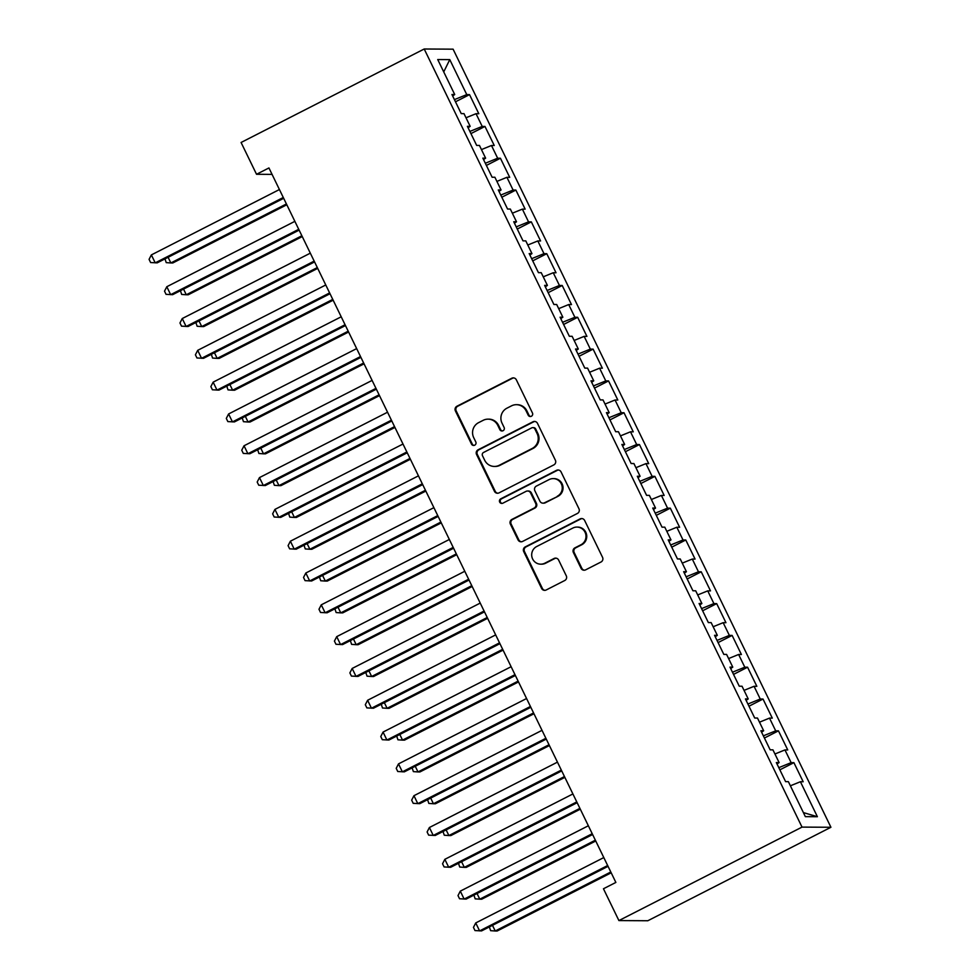 <?xml version="1.0" encoding="UTF-8"?>
<svg xmlns="http://www.w3.org/2000/svg" width="980" height="980" viewBox="0 0 980 980"><rect width="100%" height="100%" fill="white"/><g stroke="black" fill="none" stroke-linecap="round" stroke-linejoin="round"><path stroke-width="1.47" d="M531.38 416.255A2.438 2.377 -89.7 0 0 532.446 412.984L516.338 379.811A3.491 3.405 -89.7 0 0 511.781 378.243L456.937 406.235A3.491 3.405 -89.7 0 0 455.406 410.914L471.515 444.087A2.438 2.377 -89.7 0 0 474.712 445.19A2.438 2.377 -89.7 0 0 475.778 441.907L473.695 437.619A11.16 10.89 -89.7 0 1 478.595 422.649L483.165 420.322A11.16 10.89 -89.7 0 1 497.767 425.332L499.849 429.632A2.438 2.377 -89.7 0 0 503.046 430.722A2.438 2.377 -89.7 0 0 504.112 427.452L502.03 423.152A11.16 10.89 -89.7 0 1 506.93 408.182L511.499 405.855A11.16 10.89 -89.7 0 1 526.101 410.865L528.183 415.165A2.438 2.377 -89.7 0 0 531.38 416.255M581.054 568.29A3.491 3.405 -89.7 0 0 585.624 569.858L601.01 562.005A3.491 3.405 -89.7 0 0 602.541 557.326L584.644 520.478A3.491 3.405 -89.7 0 0 580.087 518.91L525.243 546.901A3.491 3.405 -89.7 0 0 523.712 551.581L541.609 588.429A3.491 3.405 -89.7 0 0 546.166 589.997L564.75 580.503A3.491 3.405 -89.7 0 0 566.281 575.824L558.625 560.058A3.491 3.405 -89.7 0 0 554.068 558.49L544.843 563.194A9.335 9.102 -89.7 0 1 531.92 556.959A9.335 9.102 -89.7 0 1 536.734 546.497L572.835 528.061A9.335 9.102 -89.7 0 1 585.758 534.308A9.335 9.102 -89.7 0 1 580.944 544.77L574.929 547.845A3.491 3.405 -89.7 0 0 573.398 552.524L581.054 568.29L581.838 568.29A3.491 3.405 -89.7 0 0 584.472 570.201M618.907 920.575L802.02 827.108L830.93 827.267L647.817 920.747L618.907 920.575L603.46 888.762L615.869 882.429L268.937 167.948L256.527 174.281L272.06 174.379M256.527 174.281L241.08 142.48L424.205 49L802.02 827.108M553.847 464.888A3.491 3.405 -89.7 0 0 555.378 460.208L537.493 423.372A3.491 3.405 -89.7 0 0 532.924 421.804L478.093 449.796A3.491 3.405 -89.7 0 0 476.562 454.475L494.447 491.311A3.491 3.405 -89.7 0 0 499.016 492.879L553.847 464.888M561.062 471.919L578.96 508.767A3.491 3.405 -89.7 0 1 577.428 513.447L522.585 541.438A3.491 3.405 -89.7 0 1 518.028 539.87L510.372 524.104A3.491 3.405 -89.7 0 1 511.903 519.424L534.137 508.069A3.491 3.405 -89.7 0 0 535.668 503.389L530.596 492.94A3.491 3.405 -89.7 0 0 526.027 491.372L502.875 503.181A2.438 2.377 -89.7 0 1 499.494 501.552A2.438 2.377 -89.7 0 1 500.755 498.82L556.505 470.351A3.491 3.405 -89.7 0 1 561.062 471.919M830.93 827.267L453.103 49.172L424.205 49M455.48 101.797L469.53 94.631L466.762 94.607L449.771 59.621L437.729 59.547L454.72 94.533L451.952 94.521L461.225 113.606L463.993 113.631L470.167 126.347L467.399 126.334L476.672 145.42L479.441 145.432L485.615 158.16L482.846 158.148L492.119 177.233L494.888 177.245L501.062 189.973L498.293 189.961L507.567 209.046L510.335 209.059L516.509 221.786L513.74 221.762L523.002 240.86L525.782 240.872L531.956 253.6L529.188 253.575L538.449 272.661L541.23 272.685L547.404 285.401L544.635 285.388L553.896 304.474L556.677 304.498L562.851 317.214L560.082 317.202L569.343 336.287L572.124 336.299L578.298 349.027L575.529 349.015L584.791 368.1L587.571 368.113L593.745 380.84L590.977 380.828L600.238 399.913L603.019 399.926L609.193 412.654L606.424 412.629L615.685 431.727L618.466 431.739L624.64 444.467L621.871 444.442L631.132 463.528L633.913 463.552L640.087 476.268L637.319 476.255L646.58 495.341L649.36 495.366L655.534 508.081L652.754 508.069L662.027 527.154L664.795 527.167L670.982 539.894L668.201 539.882L677.474 558.968L680.242 558.98L686.429 571.707L683.648 571.695L692.921 590.781L695.69 590.793L701.876 603.521L699.095 603.496L708.369 622.594L711.137 622.606L717.323 635.334L714.543 635.31L723.816 654.395L726.584 654.42L732.77 667.135L729.99 667.123L739.263 686.208L742.032 686.233L748.218 698.948L745.437 698.936L754.71 718.022L757.479 718.034L763.665 730.761L760.884 730.749L770.158 749.835L772.926 749.847L779.112 762.575L776.332 762.562L785.605 781.648L788.373 781.66L805.364 816.659L817.394 816.72L803.392 812.592M469.53 94.631L478.804 113.717L476.023 113.692L482.209 126.42L469.873 131.43M470.927 133.611L484.978 126.432L482.209 126.42M484.978 126.432L494.251 145.518L491.47 145.506L497.656 158.233L485.321 163.244M486.374 165.424L500.425 158.246L497.656 158.233M500.425 158.246L509.698 177.331L506.917 177.319L513.104 190.047L500.768 195.057M501.821 197.225L515.872 190.059L513.104 190.047M515.872 190.059L525.145 209.144L522.365 209.132L528.538 221.86L516.215 226.87M517.269 229.038L531.319 221.872L528.538 221.86M531.319 221.872L540.58 240.958L537.812 240.945L543.986 253.661L531.662 258.683M532.716 260.852L546.767 253.685L543.986 253.661M546.767 253.685L556.028 272.771L553.259 272.746L559.433 285.474L547.11 290.484M548.163 292.665L562.214 285.486L559.433 285.474M562.214 285.486L571.475 304.584L568.706 304.56L574.88 317.287L562.557 322.298M563.61 324.478L577.661 317.3L574.88 317.287M577.661 317.3L586.922 336.385L584.154 336.373L590.327 349.101L578.004 354.111M579.058 356.291L593.108 349.113L590.327 349.101M593.108 349.113L602.369 368.198L599.601 368.186L605.775 380.914L593.451 385.924M594.505 388.092L608.556 380.926L605.775 380.914M608.556 380.926L617.817 400.012L615.048 399.999L621.222 412.727L608.899 417.737M609.952 419.906L624.003 412.739L621.222 412.727M624.003 412.739L633.264 431.825L630.495 431.813L636.669 444.528L624.346 449.551M625.399 451.719L639.45 444.553L636.669 444.528M639.45 444.553L648.711 463.638L645.942 463.613L652.117 476.341L639.793 481.352M640.846 483.532L654.897 476.354L652.117 476.341M654.897 476.354L664.158 495.451L661.39 495.427L667.564 508.155L655.24 513.165M656.294 515.345L670.332 508.167L667.564 508.155M670.332 508.167L679.606 527.252L676.837 527.24L683.011 539.968L670.688 544.978M671.741 547.159L685.78 539.98L683.011 539.968M685.78 539.98L695.053 559.066L692.284 559.053L698.458 571.781L686.135 576.791M687.188 578.96L701.227 571.793L698.458 571.781M701.227 571.793L710.5 590.879L707.732 590.866L713.906 603.594L701.57 608.605M702.636 610.773L716.674 603.607L713.906 603.594M716.674 603.607L725.947 622.692L723.167 622.68L729.353 635.395L717.017 640.418M718.083 642.586L732.121 635.42L729.353 635.395M732.121 635.42L741.395 654.505L738.614 654.481L744.8 667.208L732.464 672.219M733.53 674.399L747.569 667.221L744.8 667.208M747.569 667.221L756.842 686.319L754.061 686.294L760.247 699.022L747.912 704.032M748.965 706.213L763.016 699.034L760.247 699.022M763.016 699.034L772.289 718.12L769.508 718.107L775.695 730.835L763.359 735.845M764.412 738.026L778.463 730.847L775.695 730.835M778.463 730.847L787.736 749.933L784.956 749.92L791.142 762.648L778.806 767.659M779.86 769.827L793.91 762.661L791.142 762.648M793.91 762.661L803.183 781.746L800.403 781.734L817.394 816.72M779.112 762.575L777.03 763.996M800.403 781.734L790.382 785.801M763.665 730.761L761.583 732.183M784.956 749.92L774.935 754M748.218 698.948L746.135 700.369M769.508 718.107L759.488 722.187M732.77 667.135L730.688 668.556M754.061 686.294L744.041 690.373M717.323 635.334L715.241 636.755M738.614 654.481L728.606 658.56M701.876 603.521L699.793 604.942M723.167 622.68L713.158 626.747M686.429 571.707L684.346 573.129M707.732 590.866L697.711 594.934M670.982 539.894L668.899 541.315M692.284 559.053L682.264 563.133M655.534 508.081L653.452 509.502M676.837 527.24L666.817 531.319M640.087 476.268L638.005 477.689M661.39 495.427L651.369 499.506M624.64 444.467L622.57 445.888M645.942 463.613L635.922 467.693M609.193 412.654L607.122 414.075M630.495 431.813L620.475 435.88M593.745 380.84L591.675 382.261M615.048 399.999L605.028 404.066M578.298 349.027L576.228 350.448M599.601 368.186L589.58 372.265M562.851 317.214L560.78 318.635M584.154 336.373L574.133 340.452M547.404 285.401L545.333 286.822M568.706 304.56L558.686 308.639M531.956 253.6L529.886 255.021M553.259 272.746L543.239 276.826M516.509 221.786L514.439 223.207M537.812 240.945L527.791 245.012M501.062 189.973L498.992 191.394M522.365 209.132L512.344 213.199M485.615 158.16L483.544 159.581M506.917 177.319L496.897 181.398M470.167 126.347L468.097 127.768M491.47 145.506L481.45 149.585M454.72 94.533L452.65 95.954M476.023 113.692L466.002 117.772M449.771 59.621L443.732 71.895M466.762 94.607L454.426 99.617M530.695 416.488A2.438 2.377 -89.7 0 1 528.967 415.165L526.885 410.877A11.16 10.89 -89.7 0 0 517.195 404.691L516.411 404.679M488.077 419.146L488.861 419.146A11.16 10.89 -89.7 0 1 498.551 425.332L500.633 429.632A2.438 2.377 -89.7 0 0 502.36 430.943M513.704 377.9A3.491 3.405 -89.7 0 0 512.552 378.243L457.721 406.235A3.491 3.405 -89.7 0 0 456.19 410.914L472.299 444.099A2.438 2.377 -89.7 0 0 474.026 445.41M534.86 421.461A3.491 3.405 -89.7 0 0 533.708 421.804L478.877 449.796A3.491 3.405 -89.7 0 0 477.346 454.475L495.231 491.323A3.491 3.405 -89.7 0 0 497.865 493.234M534.896 428.983A2.438 2.377 -89.7 0 0 531.699 427.88L483.569 452.454A2.438 2.377 -89.7 0 0 482.491 455.725L484.696 460.257A11.16 10.89 -89.7 0 0 499.298 465.267L532.189 448.473A11.16 10.89 -89.7 0 0 537.089 433.503L534.896 428.983L535.68 428.983A2.438 2.377 -89.7 0 0 533.561 427.635L532.777 427.623M494.373 466.443L495.157 466.443A11.16 10.89 -89.7 0 0 500.07 465.28L499.298 465.267M535.68 428.983L537.873 433.515A11.16 10.89 -89.7 0 1 532.973 448.485L500.07 465.28M527.571 491.005L528.343 491.005A3.491 3.405 -89.7 0 1 531.368 492.94L536.452 503.402A3.491 3.405 -89.7 0 1 534.921 508.081L512.687 519.424A3.491 3.405 -89.7 0 0 511.156 524.104L518.812 539.87A3.491 3.405 -89.7 0 0 521.446 541.781M558.429 470.02A3.491 3.405 -89.7 0 0 557.289 470.363L501.54 498.82A2.438 2.377 -89.7 0 0 502.189 503.414M557.216 496.297A9.335 9.102 -89.7 0 0 553.222 478.608A9.335 9.102 -89.7 0 0 549.106 479.588L536.391 486.08A3.491 3.405 -89.7 0 0 534.86 490.76L539.931 501.221A3.491 3.405 -89.7 0 0 544.5 502.789L558 496.297A9.335 9.102 -89.7 0 0 553.994 478.608L553.222 478.608M542.969 503.157L543.741 503.157A3.491 3.405 -89.7 0 0 545.284 502.789L544.5 502.789M558 496.297L545.284 502.789M576.951 527.081L577.722 527.093A9.335 9.102 -89.7 0 1 581.728 544.77L575.713 547.845A3.491 3.405 -89.7 0 0 574.182 552.524L581.838 568.29M540.74 564.174L541.524 564.186A9.335 9.102 -89.7 0 0 545.627 563.206L544.843 563.194M555.991 558.147A3.491 3.405 -89.7 0 0 554.839 558.502L545.627 563.206M582.01 518.567A3.491 3.405 -89.7 0 0 580.858 518.91L526.027 546.901A3.491 3.405 -89.7 0 0 524.496 551.581L542.381 588.429A3.491 3.405 -89.7 0 0 545.027 590.34M168.095 257.299L170.851 262.959L172.799 262.971L286.822 204.759M164.983 258.892L166.232 262.628L170.851 262.959L286.43 203.95M283.281 197.495L155.22 262.861L151.361 254.91L279.423 189.532M283.673 198.303L157.168 262.873L150.614 262.542L149.07 259.357L151.361 254.91M183.542 289.112L186.286 294.76L188.246 294.772L302.269 236.572M180.43 290.705L181.68 294.441L186.286 294.76L301.877 235.764M198.989 320.913L201.733 326.573L203.693 326.585L317.704 268.385M195.878 322.506L197.127 326.254L201.733 326.573L317.312 267.577M298.729 229.308L170.667 294.674L166.808 286.724L294.87 221.345M299.121 230.116L172.615 294.686L166.061 294.355L164.518 291.17L166.808 286.724M314.176 261.109L186.114 326.487L182.256 318.537L310.317 253.159M314.568 261.917L188.062 326.499L181.508 326.156L179.965 322.984L182.256 318.537M214.436 352.727L217.18 358.386L219.14 358.398L333.151 300.199M211.325 354.319L212.574 358.068L217.18 358.386L332.759 299.39M229.884 384.54L232.628 390.199L234.588 390.212L348.598 332.012M226.772 386.132L228.022 389.881L232.628 390.199L348.206 331.203M329.623 292.922L201.561 358.3L197.703 350.338L325.764 284.972M330.015 293.731L203.509 358.312L196.956 357.97L195.412 354.797L197.703 350.338M345.07 324.735L217.009 390.113L213.15 382.151L341.212 316.785M345.462 325.544L218.957 390.113L212.403 389.783L210.859 386.598L213.15 382.151M245.331 416.353L248.075 422.013L250.035 422.025L364.046 363.825M242.219 417.946L243.469 421.682L248.075 422.013L363.654 363.017M360.518 356.549L232.456 421.915L228.597 413.964L356.659 348.598M360.91 357.357L234.404 421.927L227.85 421.596L226.307 418.411L228.597 413.964M260.778 448.166L263.522 453.826L265.482 453.838L379.493 395.626M257.667 449.759L258.916 453.495L263.522 453.826L379.101 394.818M375.965 388.362L247.903 453.728L244.032 445.778L372.106 380.399M376.357 389.17L249.851 453.74L243.297 453.409L241.742 450.224L244.032 445.778M276.225 479.98L278.969 485.627L280.929 485.639L394.94 427.439M273.114 481.56L274.363 485.308L278.969 485.627L394.548 426.631M391.412 420.175L263.351 485.541L259.48 477.591L387.553 412.213M391.804 420.984L265.298 485.553L258.745 485.223L257.189 482.038L259.48 477.591M291.673 511.781L294.417 517.44L296.377 517.452L410.387 459.252M288.561 513.373L289.811 517.121L294.417 517.44L409.995 458.444M406.859 451.976L278.798 517.354L274.927 509.404L403.001 444.026M407.251 452.785L280.746 517.366L274.18 517.024L272.636 513.851L274.927 509.404M307.12 543.594L309.864 549.253L311.824 549.266L425.835 491.066M304.008 545.186L305.258 548.935L309.864 549.253L425.443 490.257M422.307 483.789L294.245 549.168L290.374 541.205L418.448 475.839M422.699 484.598L296.193 549.18L289.627 548.837L288.083 545.664L290.374 541.205M322.567 575.407L325.311 581.067L327.271 581.079L441.282 522.879M319.443 577L320.705 580.748L325.311 581.067L440.89 522.071M437.754 515.602L309.692 580.969L305.821 573.018L433.895 507.652M438.146 516.411L311.64 580.981L305.074 580.65L303.531 577.465L305.821 573.018M338.014 607.22L340.758 612.88L342.706 612.892L456.729 554.692M334.891 608.813L336.152 612.549L340.758 612.88L456.337 553.884M453.201 547.416L325.127 612.782L321.269 604.832L449.342 539.466M453.593 548.224L327.087 612.794L320.521 612.463L318.978 609.278L321.269 604.832M353.462 639.034L356.205 644.693L358.153 644.705L472.176 586.493M350.338 640.626L351.599 644.362L356.205 644.693L471.784 585.685M468.648 579.229L340.575 644.595L336.716 636.645L464.79 571.267M469.04 580.038L342.535 644.607L335.969 644.277L334.425 641.092L336.716 636.645M368.909 670.847L371.653 676.494L373.601 676.506L487.624 618.307M365.785 672.427L367.047 676.176L371.653 676.494L487.232 617.498M484.096 611.042L356.022 676.408L352.163 668.458L480.225 603.08M484.488 611.839L357.982 676.42L351.416 676.09L349.872 672.905L352.163 668.458M384.356 702.648L387.1 708.307L389.048 708.32L503.071 650.12M381.232 704.24L382.494 707.989L387.1 708.307L502.679 649.311M499.543 642.843L371.469 708.221L367.61 700.271L495.672 634.893M499.935 643.652L373.429 708.234L366.863 707.891L365.32 704.718L367.61 700.271M399.803 734.461L402.547 740.12L404.495 740.133L518.518 681.933M396.68 736.054L397.941 739.802L402.547 740.12L518.126 681.125M514.99 674.657L386.916 740.035L383.058 732.072L511.119 666.706M515.382 675.465L388.876 740.047L382.31 739.704L380.767 736.531L383.058 732.072M415.251 766.274L417.995 771.934L419.942 771.946L533.965 713.746M412.127 767.867L413.389 771.615L417.995 771.934L533.573 712.938M530.437 706.47L402.363 771.836L398.505 763.886L526.566 698.52M530.829 707.278L404.324 771.848L397.757 771.517L396.214 768.332L398.505 763.886M430.698 798.088L433.442 803.747L435.39 803.759L549.413 745.56M427.574 799.68L428.836 803.416L433.442 803.747L549.021 744.751M545.885 738.283L417.811 803.649L413.952 795.699L542.014 730.333M546.277 739.092L419.771 803.661L413.205 803.331L411.661 800.145L413.952 795.699M446.133 829.901L448.889 835.56L450.837 835.573L564.86 777.361M443.021 831.493L444.283 835.23L448.889 835.56L564.468 776.552M561.32 770.096L433.258 835.462L429.399 827.512L557.461 762.134M561.724 770.905L435.218 835.475L428.652 835.144L427.109 831.959L429.399 827.512M461.58 861.714L464.336 867.361L466.284 867.374L580.307 809.174M458.469 863.294L459.73 867.043L464.336 867.361L579.915 808.365M576.767 801.91L448.705 867.276L444.846 859.325L572.908 793.947M577.159 802.706L450.665 867.288L444.099 866.957L442.556 863.772L444.846 859.325M477.027 893.515L479.784 899.175L481.731 899.187L595.754 840.987M473.916 895.108L475.178 898.856L479.784 899.175L595.362 840.179M592.214 833.711L464.153 899.089L460.294 891.139L588.355 825.76M592.606 834.519L466.113 899.101L459.547 898.758L458.003 895.585L460.294 891.139M492.475 925.328L495.231 930.988L497.179 931L611.202 872.8M489.363 926.921L490.613 930.669L495.231 930.988L610.81 871.992M607.661 865.524L479.6 930.902L475.741 922.94L603.803 857.573M608.053 866.332L481.548 930.914L474.994 930.571L473.45 927.399L475.741 922.94M526.885 410.877L526.101 410.865M500.633 429.632L499.849 429.632M498.551 425.332L497.767 425.332M472.299 444.099L471.515 444.087M456.19 410.914L455.406 410.914M457.721 406.235L456.937 406.235M512.552 378.243L511.781 378.243M528.967 415.165L528.183 415.165M495.231 491.323L494.447 491.311M477.346 454.475L476.562 454.475M478.877 449.796L478.093 449.796M533.708 421.804L532.924 421.804M532.973 448.485L532.189 448.473M537.873 433.515L537.089 433.503M518.812 539.87L518.028 539.87M511.156 524.104L510.372 524.104M512.687 519.424L511.903 519.424M534.921 508.081L534.137 508.069M536.452 503.402L535.668 503.389M531.368 492.94L530.596 492.94M501.54 498.82L500.755 498.82M557.289 470.363L556.505 470.351M574.182 552.524L573.398 552.524M575.713 547.845L574.929 547.845M581.728 544.77L580.944 544.77M554.839 558.502L554.068 558.49M542.381 588.429L541.609 588.429M524.496 551.581L523.712 551.581M526.027 546.901L525.243 546.901M580.858 518.91L580.087 518.91"/></g></svg>
